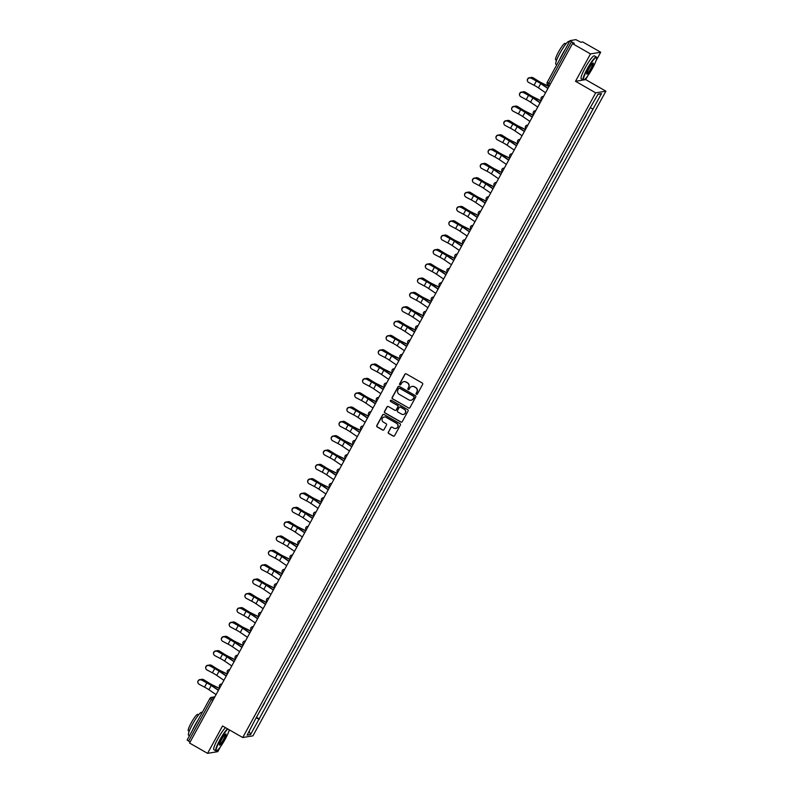 <?xml version="1.0" encoding="UTF-8"?>
<svg xmlns="http://www.w3.org/2000/svg" width="793" height="793" viewBox="0 0 793 793"><rect width="100%" height="100%" fill="white"/><g stroke="black" fill="none" stroke-linecap="round" stroke-linejoin="round"><path stroke-width="1.19" d="M416.424 394.29A0.724 0.714 -99.4 0 0 417.386 394.012L422.629 384.436A1.031 1.011 -99.4 0 0 422.243 383.019L406.254 373.87A1.031 1.011 -99.4 0 0 404.866 374.266L399.622 383.842A0.724 0.714 -99.4 0 0 400.366 384.912A0.724 0.714 -99.4 0 0 400.871 384.555L401.545 383.316A3.311 3.251 -99.4 0 1 405.966 382.057L407.305 382.821A3.311 3.251 -99.4 0 1 408.564 387.331L407.889 388.57A0.724 0.714 -99.4 0 0 408.623 389.641A0.724 0.714 -99.4 0 0 409.129 389.284L409.803 388.045A3.311 3.251 -99.4 0 1 414.233 386.786L415.562 387.549A3.311 3.251 -99.4 0 1 416.821 392.059L416.147 393.298A0.724 0.714 -99.4 0 0 416.424 394.29M412.211 386.389A3.311 3.251 -99.4 0 1 414.432 386.756L415.77 387.519A3.311 3.251 -99.4 0 1 417.029 392.029L416.345 393.269A0.724 0.714 -99.4 0 0 416.989 394.349M405.689 373.741A1.031 1.011 -99.4 0 0 405.074 374.227L399.831 383.812A0.724 0.714 -99.4 0 0 400.465 384.892M403.954 381.651A3.311 3.251 -99.4 0 1 406.175 382.018L407.503 382.781A3.311 3.251 -99.4 0 1 408.772 387.301L408.088 388.54A0.724 0.714 -99.4 0 0 408.722 389.621M388.312 432.106A1.031 1.011 -99.4 0 0 388.699 433.513L393.189 436.091A1.031 1.011 -99.4 0 0 394.567 435.694L400.396 425.058A1.031 1.011 -99.4 0 0 399.999 423.64L384.01 414.491A1.031 1.011 -99.4 0 0 382.632 414.878L376.804 425.524A1.031 1.011 -99.4 0 0 377.2 426.931L382.623 430.034A1.031 1.011 -99.4 0 0 384 429.637L386.488 425.088A1.031 1.011 -99.4 0 0 386.102 423.68L383.416 422.144A2.775 2.716 -99.4 0 1 384.278 416.989A2.775 2.716 -99.4 0 1 386.052 417.316L396.579 423.343A2.775 2.716 -99.4 0 1 395.707 428.488A2.775 2.716 -99.4 0 1 393.933 428.17L392.178 427.159A1.031 1.011 -99.4 0 0 390.8 427.556L388.511 432.076A1.031 1.011 -99.4 0 0 388.907 433.484L393.387 436.051A1.031 1.011 -99.4 0 0 393.952 436.18M596.039 60.734L600.697 52.239L590.498 53.914L575.51 81.292L595.682 92.85L242.727 737.53L222.555 725.972L207.568 753.35L189.557 743.041L572.487 43.605L574.291 43.308L571.485 41.702L548.706 83.315L548.062 85.079L549.38 85.813M590.498 53.914L572.487 43.605M408.544 408.048A1.031 1.011 -99.4 0 0 409.922 407.652L415.75 397.015A1.031 1.011 -99.4 0 0 415.354 395.598L399.365 386.449A1.031 1.011 -99.4 0 0 397.987 386.835L392.158 397.481A1.031 1.011 -99.4 0 0 392.555 398.889L408.742 408.008A1.031 1.011 -99.4 0 0 409.307 408.147M408.068 411.032L402.249 421.668A1.031 1.011 -99.4 0 1 400.861 422.064L384.873 412.915A1.031 1.011 -99.4 0 1 384.486 411.498L386.974 406.948A1.031 1.011 -99.4 0 1 388.352 406.551L394.845 410.268A1.031 1.011 -99.4 0 0 396.222 409.872L397.878 406.849A1.031 1.011 -99.4 0 0 397.481 405.441L390.731 401.575A0.724 0.714 -99.4 0 1 390.959 400.227A0.724 0.714 -99.4 0 1 391.425 400.316L407.681 409.624A1.031 1.011 -99.4 0 1 408.068 411.032M600.697 52.239L582.686 41.93L580.882 42.227L575.857 39.65L570.038 40.621L571.485 41.702M575.51 81.292L585.71 79.617L587.752 75.88M585.71 79.617L605.882 91.165L252.937 735.845L242.727 737.53M207.568 753.35L217.768 751.665L220.414 746.837M228.701 731.691L229.613 730.016M190.112 742.03L187.118 740.057L209.897 698.484M582.538 121.696L586.196 115.58M574.687 136.029L578.345 129.903M566.846 150.353L570.504 144.237M558.996 164.686L562.653 158.57M551.155 179.02L554.813 172.894M543.304 193.343L546.962 187.227M535.463 207.677L539.121 201.561M527.613 222.01L531.27 215.894M519.772 236.334L523.43 230.218M511.921 250.667L515.579 244.551M504.08 265.001L507.738 258.885M496.23 279.324L499.887 273.208M488.389 293.658L492.047 287.542M480.538 307.991L484.196 301.875M472.697 322.325L476.355 316.199M464.847 336.648L468.504 330.532M457.006 350.982L460.664 344.866M449.165 365.315L452.813 359.189M441.314 379.639L444.972 373.523M433.474 393.972L437.121 387.856M425.623 408.306L429.281 402.18M417.782 422.629L421.43 416.513M409.931 436.963L413.589 430.847M402.091 451.296L405.738 445.17M394.24 465.62L397.898 459.504M386.399 479.953L390.047 473.837M378.548 494.287L382.206 488.171M370.708 508.61L374.355 502.494M362.857 522.944L366.515 516.828M355.016 537.277L358.664 531.161M347.165 551.611L350.823 545.485M339.325 565.934L342.972 559.818M331.474 580.268L335.132 574.152M323.633 594.601L327.281 588.475M315.783 608.925L319.44 602.809M307.942 623.258L311.59 617.142M300.091 637.592L303.749 631.466M292.25 651.915L295.908 645.799M284.4 666.249L288.057 660.133M276.559 680.582L280.216 674.456M268.708 694.906L272.366 688.79M260.867 709.239L264.525 703.123M256.129 717.883L259.004 719.132L250.548 734.566L247.129 735.131L255.098 719.776L589.14 109.642L598.061 94.129L601.49 93.564L593.045 108.998L590.527 107.898M259.004 719.132L593.045 108.998M595.682 92.85L605.882 91.165M256.446 717.318L259.48 719.063M601.49 93.564L597.833 94.545M249.18 731.384L250.548 734.566M398.81 386.32A1.031 1.011 -99.4 0 0 398.185 386.806L392.366 397.442A1.031 1.011 -99.4 0 0 392.753 398.859L408.742 408.008M413.966 397.293A0.724 0.714 -99.4 0 0 413.688 396.302L399.652 388.273A0.724 0.714 -99.4 0 0 398.681 388.54L397.967 389.849A3.311 3.251 -99.4 0 0 399.226 394.369L408.821 399.86A3.311 3.251 -99.4 0 0 413.242 398.601L414.164 397.253A0.724 0.714 -99.4 0 0 413.887 396.272L413.688 396.302M399.295 388.173A0.724 0.714 -99.4 0 1 399.85 388.233L413.887 396.272M411.042 400.227A3.311 3.251 -99.4 0 0 413.45 398.562L413.242 398.601M414.164 397.253L413.45 398.562M387.797 406.422A1.031 1.011 -99.4 0 0 387.182 406.918L384.684 411.468A1.031 1.011 -99.4 0 0 385.081 412.875L401.07 422.035A1.031 1.011 -99.4 0 0 401.625 422.163M395.608 410.368A1.031 1.011 -99.4 0 0 396.431 409.842L398.076 406.819A1.031 1.011 -99.4 0 0 397.689 405.411L390.731 401.575M391.058 400.217A0.724 0.714 -99.4 0 0 390.939 401.545M401.565 414.115A2.775 2.716 -99.4 0 0 405.57 412.191A2.775 2.716 -99.4 0 0 404.212 409.297L400.505 407.176A1.031 1.011 -99.4 0 0 399.117 407.562L397.462 410.586A1.031 1.011 -99.4 0 0 397.858 411.993L401.565 414.115M403.439 414.422A2.775 2.716 -99.4 0 0 404.41 409.257L404.212 409.297M399.94 407.037A1.031 1.011 -99.4 0 1 400.703 407.136L404.41 409.257M391.623 427.031A1.031 1.011 -99.4 0 0 391.008 427.516L388.511 432.076M395.806 428.468A2.775 2.716 -99.4 0 0 396.778 423.303L396.579 423.343M384.387 416.979A2.775 2.716 -99.4 0 1 386.26 417.287L396.778 423.303M383.455 414.352A1.031 1.011 -99.4 0 0 382.831 414.848L377.012 425.484A1.031 1.011 -99.4 0 0 377.409 426.902L382.821 430.004A1.031 1.011 -99.4 0 0 383.386 430.133M532.4 77.545A2.429 2.161 104.7 0 1 533.253 77.843L532.648 77.684A2.429 2.161 -75.3 0 0 530.398 77.783M549.004 86.487L542.531 83.334A6.542 0.803 -151.3 0 1 537.941 80.787L533.253 77.843M532.648 77.684L537.337 80.628A7.91 0.971 28.7 0 0 542.888 83.711L548.925 86.645M530.973 78.21A2.429 2.379 158.2 0 0 527.563 81.223A2.429 2.379 158.2 0 0 528.663 82.442L534.066 85.267L536.375 81.045L530.884 77.972L536.276 80.797A7.91 0.971 -151.3 0 1 541.56 83.929L548.003 88.33M527.523 81.104A2.429 2.379 -21.8 0 1 530.884 77.972M547.894 88.519L540.737 83.622A6.542 0.803 28.7 0 0 536.375 81.045M545.584 92.741L538.427 87.854A6.542 0.803 28.7 0 0 534.066 85.267M524.56 91.879A2.429 2.161 104.7 0 1 525.402 92.166L524.797 92.008A2.429 2.161 -75.3 0 0 522.547 92.107M541.163 100.82L534.68 97.658A6.542 0.803 -151.3 0 1 530.091 95.12L525.402 92.166M524.797 92.008L529.486 94.962A7.91 0.971 28.7 0 0 535.047 98.035L541.074 100.979M516.709 106.212A2.429 2.161 104.7 0 1 517.561 106.5L516.957 106.341A2.429 2.161 -75.3 0 0 514.707 106.44M533.312 115.154L526.839 111.991A6.542 0.803 -151.3 0 1 522.25 109.444L517.561 106.5M516.957 106.341L521.645 109.285A7.91 0.971 28.7 0 0 527.196 112.368L533.233 115.312M508.868 120.536A2.429 2.161 104.7 0 1 509.711 120.833L509.106 120.675A2.429 2.161 -75.3 0 0 506.856 120.774M525.472 129.477L518.989 126.325A6.542 0.803 -151.3 0 1 514.399 123.777L509.711 120.833M509.106 120.675L513.795 123.619A7.91 0.971 28.7 0 0 519.356 126.702L525.382 129.636M523.132 92.543A2.429 2.379 158.2 0 0 519.722 95.556A2.429 2.379 158.2 0 0 520.823 96.766L526.215 99.601L528.534 95.368L523.033 92.305L528.435 95.13A7.91 0.971 -151.3 0 1 533.719 98.253L540.152 102.654M519.673 95.438A2.429 2.379 -21.8 0 1 523.033 92.305M540.053 102.842L532.896 97.955A6.542 0.803 28.7 0 0 528.534 95.368M537.743 107.075L530.586 102.178A6.542 0.803 28.7 0 0 526.215 99.601M515.281 106.877A2.429 2.379 158.2 0 0 511.872 109.89A2.429 2.379 158.2 0 0 512.972 111.099L518.374 113.924L520.684 109.702L515.192 106.629L520.585 109.464A7.91 0.971 -151.3 0 1 525.868 112.586L532.311 116.987M511.832 109.761A2.429 2.379 -21.8 0 1 515.192 106.629M532.212 117.176L525.045 112.289A6.542 0.803 28.7 0 0 520.684 109.702M529.893 121.398L522.736 116.512A6.542 0.803 28.7 0 0 518.374 113.924M507.441 121.2A2.429 2.379 158.2 0 0 504.031 124.214A2.429 2.379 158.2 0 0 505.131 125.433L510.523 128.258L512.843 124.035L507.342 120.962L512.744 123.787A7.91 0.971 -151.3 0 1 518.027 126.92L524.46 131.321M503.981 124.095A2.429 2.379 -21.8 0 1 507.342 120.962M524.361 131.509L517.205 126.612A6.542 0.803 28.7 0 0 512.843 124.035M522.052 135.732L514.895 130.845A6.542 0.803 28.7 0 0 510.523 128.258M587.573 69.021A12.876 1.973 119.8 0 0 584.005 79.806A12.876 1.973 119.8 0 0 592.549 68.198A12.876 1.973 119.8 0 0 596.643 57.73A12.876 1.973 119.8 0 0 587.573 69.021M584.005 79.806L583.589 79.924A13.194 2.022 -60.2 0 1 583.232 79.905A13.194 2.022 -60.2 0 1 587.236 68.872A13.194 2.022 -60.2 0 1 596.346 57.007A13.194 2.022 -60.2 0 1 596.534 57.304L596.643 57.73M588.812 68.813A6.433 0.981 -60.2 0 1 593.085 63.014A6.433 0.981 -60.2 0 1 591.3 68.406A6.433 0.981 -60.2 0 1 586.77 74.056A6.433 0.981 -60.2 0 1 588.812 68.813M586.751 73.769A6.116 0.942 119.8 0 0 590.973 68.257A6.116 0.942 119.8 0 0 592.837 63.153M556.815 64.778L555.903 64.253A13.194 2.022 -60.2 0 1 559.908 53.23A13.194 2.022 -60.2 0 1 569.017 41.365L569.493 41.633M559.571 59.753A13.194 2.022 -60.2 0 1 562.168 54.529A13.194 2.022 -60.2 0 1 565.34 49.206M556.527 60.357L555.655 59.862A9.496 1.457 -60.2 0 1 558.54 51.922A9.496 1.457 -60.2 0 1 565.102 43.377L565.964 43.873M583.232 79.905L581.239 78.765A13.194 2.022 -60.2 0 1 585.244 67.732A13.194 2.022 -60.2 0 1 594.354 55.867L596.346 57.007M227.829 728.995A12.876 1.973 119.8 0 0 220.236 739.978A12.876 1.973 119.8 0 0 216.667 750.753A12.876 1.973 119.8 0 0 225.212 739.155A12.876 1.973 119.8 0 0 229.256 729.808M216.667 750.753L216.251 750.872A13.194 2.022 -60.2 0 1 215.894 750.862A13.194 2.022 -60.2 0 1 219.899 739.829A13.194 2.022 -60.2 0 1 227.462 728.787M221.475 739.77A6.433 0.981 -60.2 0 1 225.747 733.971A6.433 0.981 -60.2 0 1 223.963 739.363A6.433 0.981 -60.2 0 1 219.433 745.014A6.433 0.981 -60.2 0 1 221.475 739.77M219.413 744.726A6.116 0.942 119.8 0 0 223.636 739.215A6.116 0.942 119.8 0 0 225.499 734.1M189.477 735.735L188.565 735.21A13.194 2.022 -60.2 0 1 192.57 724.187A13.194 2.022 -60.2 0 1 201.68 712.322L202.156 712.59M192.233 730.71A13.194 2.022 -60.2 0 1 194.84 725.476A13.194 2.022 -60.2 0 1 198.012 720.163M189.19 731.305L188.328 730.809A9.496 1.457 -60.2 0 1 191.202 722.879A9.496 1.457 -60.2 0 1 197.764 714.334L198.627 714.83M215.894 750.862L213.912 749.722A13.194 2.022 -60.2 0 1 217.906 738.689A13.194 2.022 -60.2 0 1 225.47 727.647M501.017 134.869A2.429 2.161 104.7 0 1 501.87 135.157L501.265 134.998A2.429 2.161 -75.3 0 0 499.015 135.097M517.631 143.811L511.148 140.648A6.542 0.803 -151.3 0 1 506.558 138.111L501.87 135.157M501.265 134.998L505.954 137.952A7.91 0.971 28.7 0 0 511.505 141.025L517.542 143.969M493.177 149.203A2.429 2.161 104.7 0 1 494.019 149.49L493.415 149.332A2.429 2.161 -75.3 0 0 491.164 149.431M509.78 158.144L503.297 154.982A6.542 0.803 -151.3 0 1 498.708 152.434L494.019 149.49M493.415 149.332L498.103 152.276A7.91 0.971 28.7 0 0 503.664 155.359L509.691 158.303M499.59 135.534A2.429 2.379 158.2 0 0 496.18 138.547A2.429 2.379 158.2 0 0 497.28 139.756L502.683 142.591L504.992 138.369L499.501 135.296L504.893 138.121A7.91 0.971 -151.3 0 1 510.177 141.243L516.62 145.644M496.14 138.428A2.429 2.379 -21.8 0 1 499.501 135.296M516.521 145.833L509.364 140.946A6.542 0.803 28.7 0 0 504.992 138.369M514.201 150.065L507.044 145.169A6.542 0.803 28.7 0 0 502.683 142.591M491.749 149.867A2.429 2.379 158.2 0 0 488.339 152.88A2.429 2.379 158.2 0 0 489.44 154.09L494.832 156.925L497.152 152.692L491.65 149.619L497.052 152.454A7.91 0.971 -151.3 0 1 502.336 155.577L508.769 159.978M488.29 152.752A2.429 2.379 -21.8 0 1 491.65 149.619M508.67 160.166L501.513 155.279A6.542 0.803 28.7 0 0 497.152 152.692M506.36 164.389L499.203 159.502A6.542 0.803 28.7 0 0 494.832 156.925M485.326 163.536A2.429 2.161 104.7 0 1 486.178 163.824L485.574 163.665A2.429 2.161 -75.3 0 0 483.324 163.764M501.939 172.468L495.456 169.315A6.542 0.803 -151.3 0 1 490.867 166.768L486.178 163.824M485.574 163.665L490.262 166.609A7.91 0.971 28.7 0 0 495.813 169.692L501.85 172.626M477.485 177.86A2.429 2.161 104.7 0 1 478.328 178.147L477.723 177.989A2.429 2.161 -75.3 0 0 475.473 178.088M494.089 186.801L487.616 183.639A6.542 0.803 -151.3 0 1 483.016 181.101L478.328 178.147M477.723 177.989L482.412 180.943A7.91 0.971 28.7 0 0 487.973 184.016L493.999 186.96M469.634 192.193A2.429 2.161 104.7 0 1 470.487 192.481L469.882 192.322A2.429 2.161 -75.3 0 0 467.632 192.421M486.248 201.135L479.765 197.972A6.542 0.803 -151.3 0 1 475.176 195.425L470.487 192.481M469.882 192.322L474.571 195.266A7.91 0.971 28.7 0 0 480.122 198.349L486.159 201.293M461.794 206.527A2.429 2.161 104.7 0 1 462.636 206.814L462.032 206.656A2.429 2.161 -75.3 0 0 459.781 206.755M478.397 215.458L471.924 212.306A6.542 0.803 -151.3 0 1 467.325 209.758L462.636 206.814M462.032 206.656L466.72 209.6A7.91 0.971 28.7 0 0 472.281 212.683L478.308 215.617M453.943 220.851A2.429 2.161 104.7 0 1 454.795 221.138L454.191 220.979A2.429 2.161 -75.3 0 0 451.941 221.088M470.556 229.792L464.074 226.639A6.542 0.803 -151.3 0 1 459.484 224.092L454.795 221.138M454.191 220.979L458.879 223.933A7.91 0.971 28.7 0 0 464.43 227.006L470.467 229.95M446.102 235.184A2.429 2.161 104.7 0 1 446.945 235.471L446.34 235.313A2.429 2.161 -75.3 0 0 444.09 235.412M462.706 244.125L456.233 240.963A6.542 0.803 -151.3 0 1 451.633 238.415L446.945 235.471M446.34 235.313L451.029 238.257A7.91 0.971 28.7 0 0 456.59 241.34L462.616 244.284M438.251 249.517A2.429 2.161 104.7 0 1 439.104 249.805L438.499 249.646A2.429 2.161 -75.3 0 0 436.249 249.745M454.865 258.449L448.382 255.296A6.542 0.803 -151.3 0 1 443.793 252.749L439.104 249.805M438.499 249.646L443.188 252.59A7.91 0.971 28.7 0 0 448.739 255.673L454.776 258.607M430.411 263.841A2.429 2.161 104.7 0 1 431.253 264.128L430.649 263.97A2.429 2.161 -75.3 0 0 428.398 264.079M447.014 272.782L440.541 269.63A6.542 0.803 -151.3 0 1 435.942 267.082L431.253 264.128M430.649 263.97L435.337 266.924A7.91 0.971 28.7 0 0 440.898 269.997L446.925 272.941M483.899 164.191A2.429 2.379 158.2 0 0 480.489 167.204A2.429 2.379 158.2 0 0 481.589 168.423L486.991 171.248L489.301 167.026L483.809 163.953L489.202 166.778A7.91 0.971 -151.3 0 1 494.485 169.91L500.928 174.311M480.449 167.085A2.429 2.379 -21.8 0 1 483.809 163.953M500.829 174.5L493.672 169.613A6.542 0.803 28.7 0 0 489.301 167.026M498.51 178.722L491.353 173.836A6.542 0.803 28.7 0 0 486.991 171.248M476.058 178.524A2.429 2.379 158.2 0 0 472.648 181.538A2.429 2.379 158.2 0 0 473.748 182.747L479.141 185.582L481.46 181.359L475.959 178.286L481.361 181.111A7.91 0.971 -151.3 0 1 486.644 184.234L493.087 188.635M472.598 181.419A2.429 2.379 -21.8 0 1 475.959 178.286M492.978 188.833L485.822 183.936A6.542 0.803 28.7 0 0 481.46 181.359M490.669 193.056L483.512 188.159A6.542 0.803 28.7 0 0 479.141 185.582M468.207 192.858A2.429 2.379 158.2 0 0 464.797 195.871A2.429 2.379 158.2 0 0 465.897 197.08L471.3 199.915L473.609 195.683L468.118 192.61L473.51 195.445A7.91 0.971 -151.3 0 1 478.794 198.567L485.237 202.968M464.757 195.742A2.429 2.379 -21.8 0 1 468.118 192.61M485.138 203.157L477.981 198.27A6.542 0.803 28.7 0 0 473.609 195.683M482.818 207.379L475.661 202.493A6.542 0.803 28.7 0 0 471.3 199.915M460.366 207.181A2.429 2.379 158.2 0 0 456.956 210.195A2.429 2.379 158.2 0 0 458.057 211.414L463.449 214.239L465.769 210.016L460.267 206.943L465.669 209.778A7.91 0.971 -151.3 0 1 470.953 212.901L477.396 217.302M456.907 210.076A2.429 2.379 -21.8 0 1 460.267 206.943M477.287 217.49L470.13 212.603A6.542 0.803 28.7 0 0 465.769 210.016M474.977 221.713L467.82 216.826A6.542 0.803 28.7 0 0 463.449 214.239M452.525 221.515A2.429 2.379 158.2 0 0 449.106 224.528A2.429 2.379 158.2 0 0 450.206 225.737L455.608 228.572L457.918 224.35L452.426 221.277L457.819 224.102A7.91 0.971 -151.3 0 1 463.102 227.224L469.545 231.625M449.066 224.409A2.429 2.379 -21.8 0 1 452.426 221.277M469.446 231.824L462.289 226.927A6.542 0.803 28.7 0 0 457.918 224.35M467.127 236.046L459.97 231.159A6.542 0.803 28.7 0 0 455.608 228.572M444.675 235.848A2.429 2.379 158.2 0 0 441.265 238.862A2.429 2.379 158.2 0 0 442.365 240.071L447.758 242.906L450.077 238.673L444.576 235.6L449.978 238.435A7.91 0.971 -151.3 0 1 455.261 241.558L461.704 245.959M441.215 238.733A2.429 2.379 -21.8 0 1 444.576 235.6M461.595 246.147L454.439 241.26A6.542 0.803 28.7 0 0 450.077 238.673M459.286 250.38L452.129 245.483A6.542 0.803 28.7 0 0 447.758 242.906M436.834 250.182A2.429 2.379 158.2 0 0 433.414 253.185A2.429 2.379 158.2 0 0 434.514 254.404L439.917 257.229L442.226 253.007L436.735 249.934L442.127 252.769A7.91 0.971 -151.3 0 1 447.411 255.891L453.854 260.292M433.374 253.066A2.429 2.379 -21.8 0 1 436.735 249.934M453.755 260.481L446.598 255.594A6.542 0.803 28.7 0 0 442.226 253.007M451.435 264.703L444.278 259.817A6.542 0.803 28.7 0 0 439.917 257.229M428.983 264.505A2.429 2.379 158.2 0 0 425.573 267.519A2.429 2.379 158.2 0 0 426.674 268.738L432.066 271.563L434.386 267.34L428.884 264.267L434.286 267.092A7.91 0.971 -151.3 0 1 439.57 270.225L446.013 274.626M425.524 267.4A2.429 2.379 -21.8 0 1 428.884 264.267M445.904 274.814L438.747 269.917A6.542 0.803 28.7 0 0 434.386 267.34M443.594 279.037L436.437 274.15A6.542 0.803 28.7 0 0 432.066 271.563M422.56 278.174A2.429 2.161 104.7 0 1 423.412 278.462L422.808 278.303A2.429 2.161 -75.3 0 0 420.558 278.402M439.173 287.116L432.691 283.953A6.542 0.803 -151.3 0 1 428.101 281.406L423.412 278.462M422.808 278.303L427.496 281.247A7.91 0.971 28.7 0 0 433.047 284.33L439.084 287.274M414.719 292.508A2.429 2.161 104.7 0 1 415.562 292.795L414.957 292.637A2.429 2.161 -75.3 0 0 412.707 292.736M431.323 301.439L424.85 298.287A6.542 0.803 -151.3 0 1 420.25 295.739L415.562 292.795M414.957 292.637L419.646 295.581A7.91 0.971 28.7 0 0 425.207 298.664L431.233 301.598M406.868 306.832A2.429 2.161 104.7 0 1 407.721 307.129L407.116 306.97A2.429 2.161 -75.3 0 0 404.866 307.069M423.482 315.773L416.999 312.62A6.542 0.803 -151.3 0 1 412.41 310.073L407.721 307.129M407.116 306.97L411.805 309.914A7.91 0.971 28.7 0 0 417.356 312.987L423.393 315.931M399.028 321.165A2.429 2.161 104.7 0 1 399.87 321.452L399.266 321.294A2.429 2.161 -75.3 0 0 397.015 321.393M415.631 330.106L409.158 326.944A6.542 0.803 -151.3 0 1 404.559 324.396L399.87 321.452M399.266 321.294L403.964 324.238A7.91 0.971 28.7 0 0 409.515 327.321L415.542 330.265M391.177 335.498A2.429 2.161 104.7 0 1 392.029 335.786L391.425 335.627A2.429 2.161 -75.3 0 0 389.175 335.726M407.79 344.44L401.308 341.277A6.542 0.803 -151.3 0 1 396.718 338.73L392.029 335.786M391.425 335.627L396.113 338.571A7.91 0.971 28.7 0 0 401.664 341.654L407.701 344.588M383.336 349.822A2.429 2.161 104.7 0 1 384.179 350.119L383.574 349.961A2.429 2.161 -75.3 0 0 381.324 350.06M399.94 358.763L393.467 355.611A6.542 0.803 -151.3 0 1 388.867 353.063L384.179 350.119M383.574 349.961L388.273 352.905A7.91 0.971 28.7 0 0 393.824 355.988L399.85 358.922M375.486 364.156A2.429 2.161 104.7 0 1 376.338 364.443L375.733 364.284A2.429 2.161 -75.3 0 0 373.483 364.384M392.099 373.097L385.616 369.934A6.542 0.803 -151.3 0 1 381.027 367.397L376.338 364.443M375.733 364.284L380.422 367.238A7.91 0.971 28.7 0 0 385.973 370.311L392.01 373.255M367.645 378.489A2.429 2.161 104.7 0 1 368.487 378.776L367.883 378.618A2.429 2.161 -75.3 0 0 365.632 378.717M384.248 387.43L377.775 384.268A6.542 0.803 -151.3 0 1 373.176 381.72L368.487 378.776M367.883 378.618L372.581 381.562A7.91 0.971 28.7 0 0 378.132 384.645L384.159 387.589M359.794 392.813A2.429 2.161 104.7 0 1 360.646 393.11L360.042 392.951A2.429 2.161 -75.3 0 0 357.792 393.05M376.407 401.754L369.925 398.601A6.542 0.803 -151.3 0 1 365.335 396.054L360.646 393.11M360.042 392.951L364.73 395.895A7.91 0.971 28.7 0 0 370.281 398.978L376.318 401.912M351.953 407.146A2.429 2.161 104.7 0 1 352.796 407.433L352.191 407.275A2.429 2.161 -75.3 0 0 349.941 407.374M368.557 416.087L362.084 412.925A6.542 0.803 -151.3 0 1 357.484 410.387L352.796 407.433M352.191 407.275L356.89 410.229A7.91 0.971 28.7 0 0 362.441 413.302L368.467 416.246M344.103 421.479A2.429 2.161 104.7 0 1 344.955 421.767L344.35 421.608A2.429 2.161 -75.3 0 0 342.1 421.707M360.716 430.421L354.233 427.258A6.542 0.803 -151.3 0 1 349.644 424.711L344.955 421.767M344.35 421.608L349.039 424.552A7.91 0.971 28.7 0 0 354.6 427.635L360.627 430.579M336.262 435.813A2.429 2.161 104.7 0 1 337.104 436.1L336.5 435.942A2.429 2.161 -75.3 0 0 334.249 436.041M352.865 444.744L346.392 441.592A6.542 0.803 -151.3 0 1 341.793 439.044L337.104 436.1M336.5 435.942L341.198 438.886A7.91 0.971 28.7 0 0 346.749 441.969L352.786 444.903M328.411 450.137A2.429 2.161 104.7 0 1 329.264 450.424L328.659 450.265A2.429 2.161 -75.3 0 0 326.409 450.365M345.024 459.078L338.542 455.916A6.542 0.803 -151.3 0 1 333.952 453.378L329.264 450.424M328.659 450.265L333.347 453.219A7.91 0.971 28.7 0 0 338.908 456.292L344.935 459.236M320.57 464.47A2.429 2.161 104.7 0 1 321.413 464.757L320.808 464.599A2.429 2.161 -75.3 0 0 318.558 464.698M337.174 473.411L330.701 470.249A6.542 0.803 -151.3 0 1 326.101 467.701L321.413 464.757M320.808 464.599L325.507 467.543A7.91 0.971 28.7 0 0 331.058 470.626L337.094 473.57M312.72 478.803A2.429 2.161 104.7 0 1 313.572 479.091L312.967 478.932A2.429 2.161 -75.3 0 0 310.717 479.031M329.333 487.735L322.85 484.582A6.542 0.803 -151.3 0 1 318.261 482.035L313.572 479.091M312.967 478.932L317.656 481.876A7.91 0.971 28.7 0 0 323.217 484.959L329.244 487.893M421.142 278.839A2.429 2.379 158.2 0 0 417.723 281.852A2.429 2.379 158.2 0 0 418.823 283.061L424.225 285.896L426.535 281.664L421.043 278.601L426.436 281.426A7.91 0.971 -151.3 0 1 431.719 284.548L438.162 288.949M417.683 281.723A2.429 2.379 -21.8 0 1 421.043 278.601M438.063 289.138L430.906 284.251A6.542 0.803 28.7 0 0 426.535 281.664M435.744 293.37L428.587 288.474A6.542 0.803 28.7 0 0 424.225 285.896M413.292 293.172A2.429 2.379 158.2 0 0 409.882 296.176A2.429 2.379 158.2 0 0 410.982 297.395L416.375 300.22L418.694 295.997L413.193 292.924L418.595 295.759A7.91 0.971 -151.3 0 1 423.878 298.882L430.321 303.283M409.832 296.057A2.429 2.379 -21.8 0 1 413.193 292.924M430.212 303.471L423.056 298.584A6.542 0.803 28.7 0 0 418.694 295.997M427.903 307.694L420.746 302.807A6.542 0.803 28.7 0 0 416.375 300.22M405.451 307.496A2.429 2.379 158.2 0 0 402.031 310.509A2.429 2.379 158.2 0 0 403.131 311.728L408.534 314.553L410.843 310.331L405.352 307.258L410.744 310.083A7.91 0.971 -151.3 0 1 416.028 313.215L422.471 317.616M401.992 310.39A2.429 2.379 -21.8 0 1 405.352 307.258M422.372 317.805L415.215 312.908A6.542 0.803 28.7 0 0 410.843 310.331M420.052 322.027L412.895 317.141A6.542 0.803 28.7 0 0 408.534 314.553M397.6 321.829A2.429 2.379 158.2 0 0 394.19 324.843A2.429 2.379 158.2 0 0 395.291 326.052L400.683 328.887L403.003 324.654L397.501 321.591L402.903 324.416A7.91 0.971 -151.3 0 1 408.187 327.539L414.63 331.94M394.141 324.724A2.429 2.379 -21.8 0 1 397.501 321.591M414.521 332.128L407.364 327.241A6.542 0.803 28.7 0 0 403.003 324.654M412.211 336.361L405.054 331.464A6.542 0.803 28.7 0 0 400.683 328.887M389.76 336.163A2.429 2.379 158.2 0 0 386.34 339.176A2.429 2.379 158.2 0 0 387.44 340.385L392.842 343.21L395.152 338.988L389.66 335.915L395.053 338.75A7.91 0.971 -151.3 0 1 400.336 341.872L406.779 346.273M386.3 339.047A2.429 2.379 -21.8 0 1 389.66 335.915M406.68 346.462L399.523 341.575A6.542 0.803 28.7 0 0 395.152 338.988M404.361 350.684L397.204 345.798A6.542 0.803 28.7 0 0 392.842 343.21M381.909 350.486A2.429 2.379 158.2 0 0 378.499 353.5A2.429 2.379 158.2 0 0 379.599 354.719L384.992 357.544L387.311 353.321L381.81 350.248L387.212 353.073A7.91 0.971 -151.3 0 1 392.495 356.206L398.938 360.607M378.449 353.381A2.429 2.379 -21.8 0 1 381.81 350.248M398.829 360.795L391.673 355.898A6.542 0.803 28.7 0 0 387.311 353.321M396.52 365.018L389.363 360.131A6.542 0.803 28.7 0 0 384.992 357.544M374.068 364.82A2.429 2.379 158.2 0 0 370.658 367.833A2.429 2.379 158.2 0 0 371.748 369.042L377.151 371.877L379.46 367.645L373.969 364.582L379.361 367.407A7.91 0.971 -151.3 0 1 384.645 370.529L391.088 374.93M370.609 367.714A2.429 2.379 -21.8 0 1 373.969 364.582M390.989 375.119L383.832 370.232A6.542 0.803 28.7 0 0 379.46 367.645M388.669 379.351L381.512 374.455A6.542 0.803 28.7 0 0 377.151 371.877M366.217 379.153A2.429 2.379 158.2 0 0 362.807 382.167A2.429 2.379 158.2 0 0 363.908 383.376L369.3 386.201L371.62 381.978L366.118 378.905L371.52 381.74A7.91 0.971 -151.3 0 1 376.804 384.863L383.247 389.264M362.768 382.038A2.429 2.379 -21.8 0 1 366.118 378.905M383.138 389.452L375.981 384.565A6.542 0.803 28.7 0 0 371.62 381.978M380.828 393.675L373.672 388.788A6.542 0.803 28.7 0 0 369.3 386.201M358.377 393.477A2.429 2.379 158.2 0 0 354.967 396.49A2.429 2.379 158.2 0 0 356.057 397.709L361.459 400.534L363.769 396.312L358.277 393.239L363.67 396.064A7.91 0.971 -151.3 0 1 368.953 399.196L375.396 403.597M354.917 396.371A2.429 2.379 -21.8 0 1 358.277 393.239M375.297 403.786L368.14 398.889A6.542 0.803 28.7 0 0 363.769 396.312M372.978 408.008L365.821 403.122A6.542 0.803 28.7 0 0 361.459 400.534M350.526 407.81A2.429 2.379 158.2 0 0 347.116 410.824A2.429 2.379 158.2 0 0 348.216 412.033L353.609 414.868L355.928 410.645L350.427 407.572L355.829 410.397A7.91 0.971 -151.3 0 1 361.112 413.52L367.555 417.921M347.076 410.705A2.429 2.379 -21.8 0 1 350.427 407.572M367.446 418.109L360.29 413.222A6.542 0.803 28.7 0 0 355.928 410.645M365.137 422.342L357.98 417.445A6.542 0.803 28.7 0 0 353.609 414.868M342.685 422.144A2.429 2.379 158.2 0 0 339.275 425.157A2.429 2.379 158.2 0 0 340.366 426.366L345.768 429.201L348.077 424.969L342.586 421.896L347.988 424.731A7.91 0.971 -151.3 0 1 353.262 427.853L359.705 432.254M339.226 425.028A2.429 2.379 -21.8 0 1 342.586 421.896M359.606 432.443L352.449 427.556A6.542 0.803 28.7 0 0 348.077 424.969M357.286 436.665L350.129 431.779A6.542 0.803 28.7 0 0 345.768 429.201M334.834 436.467A2.429 2.379 158.2 0 0 331.424 439.481A2.429 2.379 158.2 0 0 332.525 440.7L337.917 443.525L340.237 439.302L334.735 436.229L340.138 439.064A7.91 0.971 -151.3 0 1 345.421 442.187L351.864 446.588M331.385 439.362A2.429 2.379 -21.8 0 1 334.735 436.229M351.755 446.776L344.598 441.889A6.542 0.803 28.7 0 0 340.237 439.302M349.445 450.999L342.289 446.112A6.542 0.803 28.7 0 0 337.917 443.525M326.994 450.801A2.429 2.379 158.2 0 0 323.584 453.814A2.429 2.379 158.2 0 0 324.674 455.023L330.076 457.858L332.386 453.636L326.894 450.563L332.297 453.388A7.91 0.971 -151.3 0 1 337.57 456.51L344.013 460.911M323.534 453.695A2.429 2.379 -21.8 0 1 326.894 450.563M343.914 461.11L336.757 456.213A6.542 0.803 28.7 0 0 332.386 453.636M341.595 465.332L334.438 460.436A6.542 0.803 28.7 0 0 330.076 457.858M319.143 465.134A2.429 2.379 158.2 0 0 315.733 468.148A2.429 2.379 158.2 0 0 316.833 469.357L322.226 472.192L324.545 467.959L319.044 464.886L324.446 467.721A7.91 0.971 -151.3 0 1 329.729 470.844L336.173 475.245M315.693 468.019A2.429 2.379 -21.8 0 1 319.044 464.886M336.063 475.433L328.907 470.546A6.542 0.803 28.7 0 0 324.545 467.959M333.754 479.666L326.597 474.769A6.542 0.803 28.7 0 0 322.226 472.192M311.302 479.468A2.429 2.379 158.2 0 0 307.892 482.471A2.429 2.379 158.2 0 0 308.983 483.69L314.385 486.515L316.694 482.293L311.203 479.22L316.605 482.055A7.91 0.971 -151.3 0 1 321.879 485.177L328.322 489.578M307.843 482.352A2.429 2.379 -21.8 0 1 311.203 479.22M328.223 489.767L321.066 484.88A6.542 0.803 28.7 0 0 316.694 482.293M325.903 493.989L318.746 489.103A6.542 0.803 28.7 0 0 314.385 486.515M304.879 493.127A2.429 2.161 104.7 0 1 305.721 493.415L305.117 493.256A2.429 2.161 -75.3 0 0 302.867 493.365M321.482 502.068L315.009 498.916A6.542 0.803 -151.3 0 1 310.41 496.368L305.721 493.415M305.117 493.256L309.815 496.21A7.91 0.971 28.7 0 0 315.366 499.283L321.403 502.227M303.451 493.791A2.429 2.379 158.2 0 0 300.041 496.805A2.429 2.379 158.2 0 0 301.142 498.014L306.534 500.849L308.854 496.626L303.352 493.553L308.755 496.378A7.91 0.971 -151.3 0 1 314.038 499.501L320.481 503.912M300.002 496.686A2.429 2.379 -21.8 0 1 303.352 493.553M320.372 504.1L313.215 499.203A6.542 0.803 28.7 0 0 308.854 496.626M318.062 508.323L310.906 503.436A6.542 0.803 28.7 0 0 306.534 500.849M297.028 507.461A2.429 2.161 104.7 0 1 297.881 507.748L297.276 507.589A2.429 2.161 -75.3 0 0 295.026 507.689M313.641 516.402L307.159 513.24A6.542 0.803 -151.3 0 1 302.569 510.692L297.881 507.748M297.276 507.589L301.964 510.533A7.91 0.971 28.7 0 0 307.525 513.616L313.552 516.56M295.611 508.125A2.429 2.379 158.2 0 0 292.201 511.138A2.429 2.379 158.2 0 0 293.291 512.347L298.693 515.182L301.003 510.95L295.511 507.877L300.914 510.712A7.91 0.971 -151.3 0 1 306.187 513.834L312.63 518.235M292.151 511.009A2.429 2.379 -21.8 0 1 295.511 507.877M312.531 518.424L305.374 513.537A6.542 0.803 28.7 0 0 301.003 510.95M310.212 522.656L303.055 517.76A6.542 0.803 28.7 0 0 298.693 515.182M289.187 521.794A2.429 2.161 104.7 0 1 290.03 522.081L289.435 521.923A2.429 2.161 -75.3 0 0 287.175 522.022M305.791 530.725L299.318 527.573A6.542 0.803 -151.3 0 1 294.718 525.025L290.03 522.081M289.435 521.923L294.124 524.867A7.91 0.971 28.7 0 0 299.675 527.95L305.711 530.884M287.76 522.458A2.429 2.379 158.2 0 0 284.35 525.462A2.429 2.379 158.2 0 0 285.45 526.681L290.843 529.506L293.162 525.283L287.661 522.21L293.063 525.045A7.91 0.971 -151.3 0 1 298.346 528.168L304.79 532.569M284.31 525.343A2.429 2.379 -21.8 0 1 287.661 522.21M304.681 532.757L297.524 527.87A6.542 0.803 28.7 0 0 293.162 525.283M302.371 536.98L295.214 532.093A6.542 0.803 28.7 0 0 290.843 529.506M281.337 536.118A2.429 2.161 104.7 0 1 282.189 536.415L281.584 536.256A2.429 2.161 -75.3 0 0 279.334 536.355M297.95 545.059L291.467 541.906A6.542 0.803 -151.3 0 1 286.878 539.359L282.189 536.415M281.584 536.256L286.273 539.2A7.91 0.971 28.7 0 0 291.834 542.273L297.861 545.217M279.919 536.782A2.429 2.379 158.2 0 0 276.509 539.795A2.429 2.379 158.2 0 0 277.6 541.014L283.002 543.839L285.311 539.617L279.82 536.544L285.222 539.369A7.91 0.971 -151.3 0 1 290.496 542.501L296.939 546.902M276.46 539.676A2.429 2.379 -21.8 0 1 279.82 536.544M296.84 547.091L289.683 542.194A6.542 0.803 28.7 0 0 285.311 539.617M294.52 551.313L287.363 546.427A6.542 0.803 28.7 0 0 283.002 543.839M273.496 550.451A2.429 2.161 104.7 0 1 274.338 550.739L273.744 550.58A2.429 2.161 -75.3 0 0 271.484 550.679M290.099 559.392L283.626 556.23A6.542 0.803 -151.3 0 1 279.037 553.683L274.338 550.739M273.744 550.58L278.432 553.524A7.91 0.971 28.7 0 0 283.983 556.607L290.02 559.551M272.068 551.115A2.429 2.379 158.2 0 0 268.658 554.129A2.429 2.379 158.2 0 0 269.759 555.338L275.151 558.173L277.471 553.94L271.979 550.877L277.372 553.702A7.91 0.971 -151.3 0 1 282.655 556.825L289.098 561.226M268.619 554A2.429 2.379 -21.8 0 1 271.979 550.877M288.989 561.414L281.832 556.527A6.542 0.803 28.7 0 0 277.471 553.94M286.679 565.647L279.523 560.75A6.542 0.803 28.7 0 0 275.151 558.173M265.645 564.785A2.429 2.161 104.7 0 1 266.498 565.072L265.893 564.913A2.429 2.161 -75.3 0 0 263.643 565.012M282.258 573.726L275.776 570.563A6.542 0.803 -151.3 0 1 271.186 568.016L266.498 565.072M265.893 564.913L270.582 567.857A7.91 0.971 28.7 0 0 276.142 570.94L282.169 573.874M264.228 565.449A2.429 2.379 158.2 0 0 260.818 568.452A2.429 2.379 158.2 0 0 261.908 569.671L267.31 572.496L269.62 568.274L264.128 565.201L269.531 568.036A7.91 0.971 -151.3 0 1 274.804 571.158L281.247 575.559M260.768 568.333A2.429 2.379 -21.8 0 1 264.128 565.201M281.148 575.748L273.991 570.861A6.542 0.803 28.7 0 0 269.62 568.274M278.829 579.97L271.672 575.084A6.542 0.803 28.7 0 0 267.31 572.496M257.804 579.108A2.429 2.161 104.7 0 1 258.647 579.405L258.052 579.247A2.429 2.161 -75.3 0 0 255.802 579.346M274.408 588.049L267.935 584.897A6.542 0.803 -151.3 0 1 263.345 582.349L258.647 579.405M258.052 579.247L262.741 582.191A7.91 0.971 28.7 0 0 268.292 585.274L274.328 588.208M256.377 579.772A2.429 2.379 158.2 0 0 252.967 582.786A2.429 2.379 158.2 0 0 254.067 584.005L259.46 586.83L261.779 582.607L256.288 579.534L261.68 582.359A7.91 0.971 -151.3 0 1 266.963 585.492L273.407 589.893M252.927 582.667A2.429 2.379 -21.8 0 1 256.288 579.534M273.298 590.081L266.141 585.184A6.542 0.803 28.7 0 0 261.779 582.607M270.988 594.304L263.831 589.417A6.542 0.803 28.7 0 0 259.46 586.83M249.954 593.442A2.429 2.161 104.7 0 1 250.806 593.729L250.201 593.57A2.429 2.161 -75.3 0 0 247.951 593.67M266.567 602.383L260.084 599.221A6.542 0.803 -151.3 0 1 255.495 596.673L250.806 593.729M250.201 593.57L254.89 596.514A7.91 0.971 28.7 0 0 260.451 599.597L266.478 602.541M248.536 594.106A2.429 2.379 158.2 0 0 245.126 597.119A2.429 2.379 158.2 0 0 246.217 598.328L251.619 601.163L253.929 596.931L248.437 593.868L253.839 596.693A7.91 0.971 -151.3 0 1 259.113 599.815L265.556 604.216M245.077 597A2.429 2.379 -21.8 0 1 248.437 593.868M265.457 604.405L258.3 599.518A6.542 0.803 28.7 0 0 253.929 596.931M263.137 608.637L255.98 603.741A6.542 0.803 28.7 0 0 251.619 601.163M242.113 607.775A2.429 2.161 104.7 0 1 242.955 608.062L242.361 607.904A2.429 2.161 -75.3 0 0 240.11 608.003M258.716 616.716L252.243 613.554A6.542 0.803 -151.3 0 1 247.654 611.006L242.955 608.062M242.361 607.904L247.049 610.848A7.91 0.971 28.7 0 0 252.6 613.931L258.637 616.865M240.685 608.439A2.429 2.379 158.2 0 0 237.276 611.453A2.429 2.379 158.2 0 0 238.376 612.662L243.768 615.487L246.088 611.264L240.596 608.191L245.989 611.026A7.91 0.971 -151.3 0 1 251.272 614.149L257.715 618.55M237.236 611.324A2.429 2.379 -21.8 0 1 240.596 608.191M257.606 618.738L250.449 613.851A6.542 0.803 28.7 0 0 246.088 611.264M255.296 622.961L248.14 618.074A6.542 0.803 28.7 0 0 243.768 615.487M234.262 622.099A2.429 2.161 104.7 0 1 235.115 622.396L234.51 622.237A2.429 2.161 -75.3 0 0 232.26 622.336M250.875 631.04L244.393 627.887A6.542 0.803 -151.3 0 1 239.803 625.34L235.115 622.396M234.51 622.237L239.199 625.181A7.91 0.971 28.7 0 0 244.759 628.264L250.786 631.198M232.845 622.763A2.429 2.379 158.2 0 0 229.435 625.776A2.429 2.379 158.2 0 0 230.525 626.995L235.927 629.82L238.237 625.598L232.745 622.525L238.148 625.35A7.91 0.971 -151.3 0 1 243.421 628.482L249.864 632.883M229.385 625.657A2.429 2.379 -21.8 0 1 232.745 622.525M249.765 633.072L242.608 628.175A6.542 0.803 28.7 0 0 238.237 625.598M247.456 637.294L240.289 632.408A6.542 0.803 28.7 0 0 235.927 629.82M226.421 636.432A2.429 2.161 104.7 0 1 227.264 636.72L226.669 636.561A2.429 2.161 -75.3 0 0 224.419 636.66M243.025 645.373L236.552 642.211A6.542 0.803 -151.3 0 1 231.962 639.673L227.264 636.72M226.669 636.561L231.358 639.515A7.91 0.971 28.7 0 0 236.909 642.588L242.945 645.532M224.994 637.096A2.429 2.379 158.2 0 0 221.584 640.11A2.429 2.379 158.2 0 0 222.684 641.319L228.087 644.154L230.396 639.931L224.905 636.858L230.297 639.683A7.91 0.971 -151.3 0 1 235.58 642.806L242.024 647.207M221.544 639.991A2.429 2.379 -21.8 0 1 224.905 636.858M241.915 647.395L234.758 642.508A6.542 0.803 28.7 0 0 230.396 639.931M239.605 651.628L232.448 646.731A6.542 0.803 28.7 0 0 228.087 644.154M218.571 650.766A2.429 2.161 104.7 0 1 219.423 651.053L218.818 650.894A2.429 2.161 -75.3 0 0 216.568 650.994M235.184 659.707L228.701 656.545A6.542 0.803 -151.3 0 1 224.112 653.997L219.423 651.053M218.818 650.894L223.507 653.838A7.91 0.971 28.7 0 0 229.068 656.921L235.095 659.865M217.153 651.43A2.429 2.379 158.2 0 0 213.743 654.443A2.429 2.379 158.2 0 0 214.834 655.652L220.236 658.477L222.546 654.255L217.054 651.182L222.456 654.017A7.91 0.971 -151.3 0 1 227.74 657.139L234.173 661.54M213.694 654.314A2.429 2.379 -21.8 0 1 217.054 651.182M234.074 661.729L226.917 656.842A6.542 0.803 28.7 0 0 222.546 654.255M231.764 665.951L224.607 661.065A6.542 0.803 28.7 0 0 220.236 658.477M210.73 665.099A2.429 2.161 104.7 0 1 211.572 665.386L210.978 665.228A2.429 2.161 -75.3 0 0 208.728 665.327M227.333 674.03L220.86 670.878A6.542 0.803 -151.3 0 1 216.271 668.33L211.572 665.386M210.978 665.228L215.666 668.172A7.91 0.971 28.7 0 0 221.217 671.255L227.254 674.189M209.302 665.753A2.429 2.379 158.2 0 0 205.893 668.767A2.429 2.379 158.2 0 0 206.993 669.986L212.395 672.811L214.705 668.588L209.213 665.515L214.606 668.34A7.91 0.971 -151.3 0 1 219.889 671.473L226.332 675.874M205.853 668.648A2.429 2.379 -21.8 0 1 209.213 665.515M226.223 676.062L219.066 671.165A6.542 0.803 28.7 0 0 214.705 668.588M223.913 680.285L216.757 675.398A6.542 0.803 28.7 0 0 212.395 672.811M202.879 679.423A2.429 2.161 104.7 0 1 203.732 679.71L203.127 679.551A2.429 2.161 -75.3 0 0 200.877 679.651M219.492 688.364L213.01 685.202A6.542 0.803 -151.3 0 1 208.42 682.664L203.732 679.71M203.127 679.551L207.816 682.505A7.91 0.971 28.7 0 0 213.376 685.578L219.403 688.522M201.462 680.087A2.429 2.379 158.2 0 0 198.052 683.1A2.429 2.379 158.2 0 0 199.142 684.309L204.544 687.144L206.854 682.922L201.363 679.849L206.765 682.674A7.91 0.971 -151.3 0 1 212.048 685.796L218.481 690.197M198.002 682.981A2.429 2.379 -21.8 0 1 201.363 679.849M218.382 690.386L211.225 685.499A6.542 0.803 28.7 0 0 206.854 682.922M216.073 694.618L208.916 689.722A6.542 0.803 28.7 0 0 204.544 687.144M214.586 697.315L212.752 697.622L211.344 699.525L188.556 741.138M214.031 698.346L212.752 697.622A2.111 2.072 80.6 0 0 211.404 697.374A2.111 2.111 0 0 0 209.897 698.445L212.891 700.417M550.253 84.207L547.259 82.234L570.048 40.671M541.262 97.579A2.111 2.072 80.6 0 1 543.492 96.558M533.421 111.912A2.111 2.072 80.6 0 1 535.652 110.881M525.571 126.246A2.111 2.072 80.6 0 1 527.811 125.215M517.73 140.569A2.111 2.072 80.6 0 1 519.96 139.548M509.879 154.903A2.111 2.072 80.6 0 1 512.119 153.872M502.038 169.236A2.111 2.072 80.6 0 1 504.269 168.205M494.188 183.56A2.111 2.072 80.6 0 1 496.428 182.539M486.347 197.893A2.111 2.072 80.6 0 1 488.577 196.872M478.496 212.227A2.111 2.072 80.6 0 1 480.736 211.196M470.655 226.55A2.111 2.072 80.6 0 1 472.886 225.529M462.805 240.884A2.111 2.072 80.6 0 1 465.045 239.863M454.964 255.217A2.111 2.072 80.6 0 1 457.194 254.186M447.113 269.541A2.111 2.072 80.6 0 1 449.353 268.52M439.272 283.874A2.111 2.072 80.6 0 1 441.503 282.853M431.422 298.208A2.111 2.072 80.6 0 1 433.662 297.177M423.581 312.531A2.111 2.072 80.6 0 1 425.811 311.51M415.73 326.865A2.111 2.072 80.6 0 1 417.97 325.844M407.889 341.198A2.111 2.072 80.6 0 1 410.12 340.167M400.039 355.532A2.111 2.072 80.6 0 1 402.279 354.501M392.198 369.855A2.111 2.072 80.6 0 1 394.428 368.834M384.347 384.189A2.111 2.072 80.6 0 1 386.587 383.158M376.506 398.522A2.111 2.072 80.6 0 1 378.737 397.491M368.666 412.846A2.111 2.072 80.6 0 1 370.896 411.825M360.815 427.179A2.111 2.072 80.6 0 1 363.045 426.148M352.974 441.513A2.111 2.072 80.6 0 1 355.205 440.482M345.124 455.836A2.111 2.072 80.6 0 1 347.354 454.815M337.283 470.17A2.111 2.072 80.6 0 1 339.513 469.149M329.432 484.503A2.111 2.072 80.6 0 1 331.662 483.472M321.591 498.827A2.111 2.072 80.6 0 1 323.822 497.806M313.741 513.16A2.111 2.072 80.6 0 1 315.971 512.139M305.9 527.494A2.111 2.072 80.6 0 1 308.13 526.463M298.049 541.817A2.111 2.072 80.6 0 1 300.279 540.796M290.208 556.151A2.111 2.072 80.6 0 1 292.439 555.13M282.358 570.484A2.111 2.072 80.6 0 1 284.588 569.453M274.517 584.818A2.111 2.072 80.6 0 1 276.747 583.787M266.666 599.141A2.111 2.072 80.6 0 1 268.896 598.12M258.825 613.475A2.111 2.072 80.6 0 1 261.056 612.444M250.975 627.808A2.111 2.072 80.6 0 1 253.205 626.777M243.134 642.132A2.111 2.072 80.6 0 1 245.364 641.111M235.283 656.465A2.111 2.072 80.6 0 1 237.513 655.434M227.442 670.799A2.111 2.072 80.6 0 1 229.673 669.768M219.592 685.122A2.111 2.072 80.6 0 1 221.822 684.101M214.873 696.799L211.404 697.374A2.111 2.072 80.6 0 0 209.937 698.415L187.118 740.057M537.337 80.628L537.02 81.193M542.888 83.711L542.442 84.524M538.427 87.854L540.737 83.622M529.486 94.962L529.179 95.527M535.047 98.035L534.591 98.857M521.645 109.285L521.328 109.86M527.196 112.368L526.75 113.191M513.795 123.619L513.487 124.184M519.356 126.702L518.9 127.514M530.586 102.178L532.896 97.955M522.736 116.512L525.045 112.289M514.895 130.845L517.205 126.612M505.954 137.952L505.637 138.517M511.505 141.025L511.059 141.848M498.103 152.276L497.796 152.851M503.664 155.359L503.208 156.181M507.044 145.169L509.364 140.946M499.203 159.502L501.513 155.279M490.262 166.609L489.945 167.174M495.813 169.692L495.367 170.505M482.412 180.943L482.104 181.508M487.973 184.016L487.517 184.838M474.571 195.266L474.254 195.841M480.122 198.349L479.676 199.172M466.72 209.6L466.413 210.175M472.281 212.683L471.835 213.495M458.879 223.933L458.562 224.498M464.43 227.006L463.984 227.829M451.029 238.257L450.721 238.832M456.59 241.34L456.144 242.162M443.188 252.59L442.871 253.165M448.739 255.673L448.293 256.496M435.337 266.924L435.03 267.489M440.898 269.997L440.452 270.819M491.353 173.836L493.672 169.613M483.512 188.159L485.822 183.936M475.661 202.493L477.981 198.27M467.82 216.826L470.13 212.603M459.97 231.159L462.289 226.927M452.129 245.483L454.439 241.26M444.278 259.817L446.598 255.594M436.437 274.15L438.747 269.917M427.496 281.247L427.179 281.822M433.047 284.33L432.601 285.153M419.646 295.581L419.338 296.156M425.207 298.664L424.761 299.486M411.805 309.914L411.488 310.479M417.356 312.987L416.91 313.81M403.964 324.238L403.647 324.813M409.515 327.321L409.069 328.143M396.113 338.571L395.806 339.146M401.664 341.654L401.218 342.477M388.273 352.905L387.955 353.47M393.824 355.988L393.378 356.8M380.422 367.238L380.115 367.803M385.973 370.311L385.527 371.134M372.581 381.562L372.264 382.137M378.132 384.645L377.686 385.467M364.73 395.895L364.423 396.46M370.281 398.978L369.835 399.791M356.89 410.229L356.572 410.794M362.441 413.302L361.995 414.124M349.039 424.552L348.732 425.127M354.6 427.635L354.144 428.458M341.198 438.886L340.881 439.451M346.749 441.969L346.303 442.781M333.347 453.219L333.04 453.784M338.908 456.292L338.452 457.115M325.507 467.543L325.189 468.118M331.058 470.626L330.612 471.448M317.656 481.876L317.349 482.451M323.217 484.959L322.761 485.782M428.587 288.474L430.906 284.251M420.746 302.807L423.056 298.584M412.895 317.141L415.215 312.908M405.054 331.464L407.364 327.241M397.204 345.798L399.523 341.575M389.363 360.131L391.673 355.898M381.512 374.455L383.832 370.232M373.672 388.788L375.981 384.565M365.821 403.122L368.14 398.889M357.98 417.445L360.29 413.222M350.129 431.779L352.449 427.556M342.289 446.112L344.598 441.889M334.438 460.436L336.757 456.213M326.597 474.769L328.907 470.546M318.746 489.103L321.066 484.88M309.815 496.21L309.498 496.775M315.366 499.283L314.92 500.105M310.906 503.436L313.215 499.203M301.964 510.533L301.657 511.108M307.525 513.616L307.069 514.439M303.055 517.76L305.374 513.537M294.124 524.867L293.806 525.442M299.675 527.95L299.229 528.772M295.214 532.093L297.524 527.87M286.273 539.2L285.966 539.765M291.834 542.273L291.378 543.096M287.363 546.427L289.683 542.194M278.432 553.524L278.115 554.099M283.983 556.607L283.537 557.429M279.523 560.75L281.832 556.527M270.582 567.857L270.274 568.432M276.142 570.94L275.686 571.763M271.672 575.084L273.991 570.861M262.741 582.191L262.424 582.756M268.292 585.274L267.846 586.086M263.831 589.417L266.141 585.184M254.89 596.514L254.583 597.089M260.451 599.597L259.995 600.42M255.98 603.741L258.3 599.518M247.049 610.848L246.732 611.423M252.6 613.931L252.154 614.753M248.14 618.074L250.449 613.851M239.199 625.181L238.891 625.746M244.759 628.264L244.303 629.077M240.289 632.408L242.608 628.175M231.358 639.515L231.041 640.08M236.909 642.588L236.463 643.41M232.448 646.731L234.758 642.508M223.507 653.838L223.2 654.413M229.068 656.921L228.612 657.744M224.607 661.065L226.917 656.842M215.666 668.172L215.349 668.737M221.217 671.255L220.771 672.067M216.757 675.398L219.066 671.165M207.816 682.505L207.508 683.07M213.376 685.578L212.921 686.401M208.916 689.722L211.225 685.499M543.582 96.389L542.729 96.538A2.111 2.111 0 0 0 541.56 100.087M535.741 110.723L534.888 110.861A2.111 2.111 0 0 0 533.719 114.42M527.89 125.056L527.038 125.195A2.111 2.111 0 0 0 525.868 128.753M520.049 139.39L519.197 139.528A2.111 2.111 0 0 0 518.027 143.077M512.199 153.713L511.346 153.852A2.111 2.111 0 0 0 510.177 157.411M504.358 168.047L503.505 168.185A2.111 2.111 0 0 0 502.336 171.744M496.507 182.38L495.655 182.519A2.111 2.111 0 0 0 494.485 186.068M488.666 196.704L487.814 196.842A2.111 2.111 0 0 0 486.644 200.401M480.816 211.037L479.963 211.176A2.111 2.111 0 0 0 478.794 214.734M472.975 225.371L472.122 225.509A2.111 2.111 0 0 0 470.953 229.058M465.124 239.694L464.272 239.843A2.111 2.111 0 0 0 463.102 243.392M457.283 254.028L456.431 254.166A2.111 2.111 0 0 0 455.261 257.725M449.433 268.361L448.58 268.5A2.111 2.111 0 0 0 447.411 272.049M441.592 282.685L440.739 282.833A2.111 2.111 0 0 0 439.57 286.382M433.751 297.018L432.889 297.157A2.111 2.111 0 0 0 431.719 300.716M425.9 311.352L425.048 311.49A2.111 2.111 0 0 0 423.878 315.049M418.06 325.675L417.197 325.824A2.111 2.111 0 0 0 416.028 329.373M410.209 340.009L409.357 340.147A2.111 2.111 0 0 0 408.187 343.706M402.368 354.342L401.506 354.481A2.111 2.111 0 0 0 400.336 358.039M394.517 368.676L393.665 368.814A2.111 2.111 0 0 0 392.495 372.363M386.677 382.999L385.814 383.138A2.111 2.111 0 0 0 384.655 386.697M378.826 397.333L377.974 397.471A2.111 2.111 0 0 0 376.804 401.03M370.985 411.666L370.123 411.805A2.111 2.111 0 0 0 368.963 415.354M363.135 425.99L362.282 426.128A2.111 2.111 0 0 0 361.112 429.687M355.294 440.323L354.441 440.462A2.111 2.111 0 0 0 353.272 444.021M347.443 454.657L346.591 454.795A2.111 2.111 0 0 0 345.421 458.344M339.602 468.98L338.75 469.119A2.111 2.111 0 0 0 337.58 472.678M331.752 483.314L330.899 483.452A2.111 2.111 0 0 0 329.729 487.011M323.911 497.647L323.058 497.786A2.111 2.111 0 0 0 321.889 501.335M316.06 511.971L315.208 512.119A2.111 2.111 0 0 0 314.038 515.668M308.219 526.304L307.367 526.443A2.111 2.111 0 0 0 306.197 530.002M300.369 540.638L299.516 540.776A2.111 2.111 0 0 0 298.346 544.325M292.528 554.961L291.675 555.11A2.111 2.111 0 0 0 290.506 558.659M284.677 569.295L283.825 569.433A2.111 2.111 0 0 0 282.655 572.992M276.836 583.628L275.984 583.767A2.111 2.111 0 0 0 274.814 587.326M268.986 597.952L268.133 598.1A2.111 2.111 0 0 0 266.963 601.649M261.145 612.285L260.292 612.424A2.111 2.111 0 0 0 259.123 615.983M253.294 626.619L252.442 626.757A2.111 2.111 0 0 0 251.272 630.316M245.453 640.952L244.601 641.091A2.111 2.111 0 0 0 243.431 644.64M237.603 655.276L236.75 655.414A2.111 2.111 0 0 0 235.58 658.973M229.762 669.609L228.909 669.748A2.111 2.111 0 0 0 227.74 673.307M221.911 683.943L221.059 684.081A2.111 2.111 0 0 0 219.889 687.63M549.371 85.832L548.062 85.079A2.111 2.111 0 0 1 547.259 82.234L570.038 40.621M532.708 77.605L532.103 77.446M524.867 91.938L524.262 91.78M517.016 106.262L516.412 106.103M509.175 120.595L508.571 120.437M501.325 134.929L500.72 134.77M493.484 149.253L492.879 149.094M485.633 163.586L485.029 163.427M477.792 177.919L477.188 177.761M469.942 192.243L469.337 192.084M462.101 206.577L461.496 206.418M454.25 220.91L453.646 220.751M446.409 235.234L445.805 235.075M438.559 249.567L437.954 249.408M430.718 263.9L430.113 263.742M422.867 278.234L422.263 278.075M415.026 292.558L414.422 292.399M407.176 306.891L406.571 306.732M399.335 321.224L398.73 321.066M391.484 335.548L390.88 335.389M383.643 349.882L383.039 349.723M375.793 364.215L375.188 364.056M367.952 378.539L367.347 378.38M360.101 392.872L359.497 392.713M352.261 407.205L351.656 407.047M344.41 421.529L343.815 421.37M336.569 435.863L335.964 435.704M328.718 450.196L328.124 450.037M320.878 464.52L320.273 464.361M313.027 478.853L312.432 478.694M305.186 493.187L304.581 493.028M297.335 507.51L296.741 507.351M289.495 521.844L288.89 521.685M281.644 536.177L281.049 536.018M273.803 550.511L273.198 550.352M265.952 564.834L265.358 564.675M258.112 579.168L257.507 579.009M250.261 593.501L249.666 593.342M242.42 607.825L241.815 607.666M234.569 622.158L233.975 621.999M226.729 636.492L226.124 636.333M218.888 650.815L218.283 650.656M211.037 665.149L210.432 664.99M203.196 679.482L202.592 679.323"/></g></svg>
